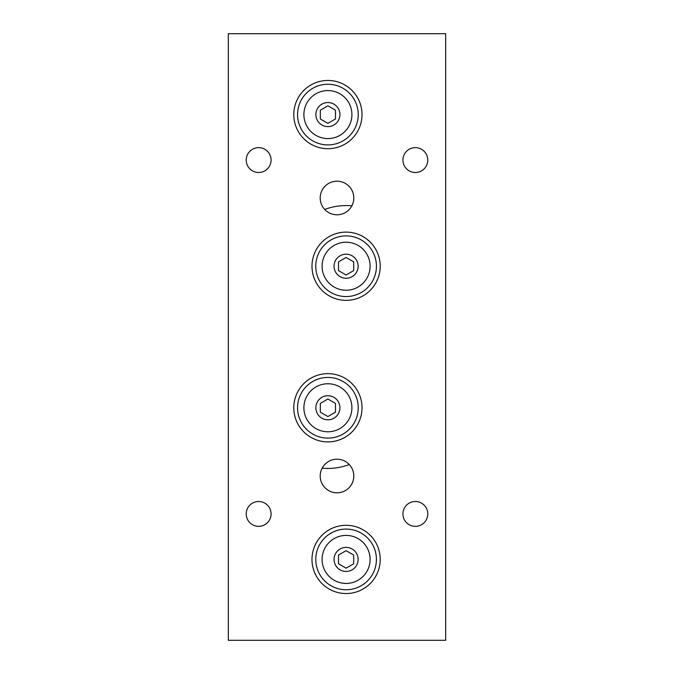 <?xml version="1.0" encoding="UTF-8"?>
<svg xmlns="http://www.w3.org/2000/svg" width="674" height="674" viewBox="0 0 674 674"><rect width="100%" height="100%" fill="white"/><g stroke="black" fill="none" stroke-linecap="round" stroke-linejoin="round"><path stroke-width="1.01" d="M380.22 266.23A34.121 34.121 0 0 1 329.038 295.776A34.121 34.121 0 0 1 329.038 236.684A34.121 34.121 0 0 1 380.22 266.23M362.022 114.58A34.121 34.121 0 0 1 310.84 144.126A34.121 34.121 0 0 1 310.84 85.034A34.121 34.121 0 0 1 362.022 114.58M362.022 407.77A34.121 34.121 0 0 1 310.84 437.316A34.121 34.121 0 0 1 310.84 378.224A34.121 34.121 0 0 1 362.022 407.77M380.22 559.42A34.121 34.121 0 0 1 329.038 588.966A34.121 34.121 0 0 1 329.038 529.874A34.121 34.121 0 0 1 380.22 559.42M271.074 160.075A12.427 12.427 0 0 1 252.43 170.834A12.427 12.427 0 0 1 252.43 149.316A12.427 12.427 0 0 1 271.074 160.075M427.779 513.925A12.427 12.427 0 0 1 409.135 524.684A12.427 12.427 0 0 1 409.135 503.166A12.427 12.427 0 0 1 427.779 513.925M271.074 513.925A12.427 12.427 0 0 1 252.43 524.684A12.427 12.427 0 0 1 252.43 503.166A12.427 12.427 0 0 1 271.074 513.925M427.779 160.075A12.427 12.427 0 0 1 409.135 170.834A12.427 12.427 0 0 1 409.135 149.316A12.427 12.427 0 0 1 427.779 160.075M353.799 197.988A16.799 16.799 0 0 1 328.6 212.537A16.799 16.799 0 0 1 328.6 183.438A16.799 16.799 0 0 1 353.799 197.988M353.799 476.012A16.799 16.799 0 0 1 328.6 490.562A16.799 16.799 0 0 1 328.6 461.463A16.799 16.799 0 0 1 353.799 476.012M228.317 33.7L228.317 640.3L445.683 640.3L445.683 33.7L228.317 33.7M322.147 468.16A60.66 60.66 0 0 0 349.275 464.538M351.853 205.84A60.66 60.66 0 0 0 324.725 209.462M358.231 114.58A30.33 30.33 0 0 0 312.736 88.311A30.33 30.33 0 0 0 312.736 140.849A30.33 30.33 0 0 0 358.231 114.58M376.429 266.23A30.33 30.33 0 0 0 330.934 239.961A30.33 30.33 0 0 0 330.934 292.499A30.33 30.33 0 0 0 376.429 266.23M376.429 559.42A30.33 30.33 0 0 0 330.934 533.151A30.33 30.33 0 0 0 330.934 585.689A30.33 30.33 0 0 0 376.429 559.42M358.231 407.77A30.33 30.33 0 0 0 312.736 381.501A30.33 30.33 0 0 0 312.736 434.039A30.33 30.33 0 0 0 358.231 407.77M327.901 138.591A24.011 24.011 0 0 0 351.912 114.58A24.011 24.011 0 0 0 327.901 90.569A24.011 24.011 0 0 0 303.89 114.58A24.011 24.011 0 0 0 327.901 138.591M335.483 110.199L335.483 118.961L327.901 123.334L320.319 118.961L320.319 110.199L327.901 105.826L335.483 110.199M346.099 290.241A24.011 24.011 0 0 0 370.11 266.23A24.011 24.011 0 0 0 346.099 242.219A24.011 24.011 0 0 0 322.088 266.23A24.011 24.011 0 0 0 346.099 290.241M353.682 261.849L353.682 270.611L346.099 274.984L338.517 270.611L338.517 261.849L346.099 257.476L353.682 261.849M327.901 431.781A24.011 24.011 0 0 0 351.912 407.77A24.011 24.011 0 0 0 327.901 383.759A24.011 24.011 0 0 0 303.89 407.77A24.011 24.011 0 0 0 327.901 431.781M335.483 403.389L335.483 412.151L327.901 416.524L320.319 412.151L320.319 403.389L327.901 399.016L335.483 403.389M346.099 583.431A24.011 24.011 0 0 0 370.11 559.42A24.011 24.011 0 0 0 346.099 535.409A24.011 24.011 0 0 0 322.088 559.42A24.011 24.011 0 0 0 346.099 583.431M353.682 555.039L353.682 563.801L346.099 568.174L338.517 563.801L338.517 555.039L346.099 550.666L353.682 555.039M327.901 126.611A12.031 12.031 0 0 1 317.479 108.565A12.031 12.031 0 0 1 338.323 108.565A12.031 12.031 0 0 1 327.901 126.611M346.099 278.261A12.031 12.031 0 0 1 335.677 260.215A12.031 12.031 0 0 1 356.521 260.215A12.031 12.031 0 0 1 346.099 278.261M327.901 419.801A12.031 12.031 0 0 1 317.479 401.755A12.031 12.031 0 0 1 338.323 401.755A12.031 12.031 0 0 1 327.901 419.801M346.099 571.451A12.031 12.031 0 0 1 335.677 553.405A12.031 12.031 0 0 1 356.521 553.405A12.031 12.031 0 0 1 346.099 571.451"/></g></svg>
